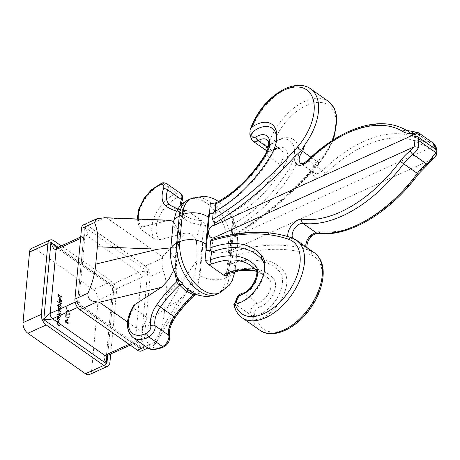 <?xml version="1.0" encoding="UTF-8"?>
<svg xmlns="http://www.w3.org/2000/svg" width="460" height="460" viewBox="0 0 460 460"><rect width="100%" height="100%" fill="white"/><g stroke="black" fill="none" stroke-linecap="round" stroke-linejoin="round"><path stroke-width="0.34" stroke-dasharray="2.3 1.72" d="M235.439 302.801L236.526 301.823A8.24 4.784 125.1 0 1 242.989 293.808A8.24 4.784 125.1 0 1 243.949 293.457A14.415 8.372 -54.9 0 0 255.38 282.877A14.415 8.372 -54.9 0 0 255.84 269.991L269.554 279.628A14.415 8.372 125.1 0 1 269.094 292.514A14.415 8.372 125.1 0 1 257.669 303.094A8.24 4.784 -54.9 0 0 256.709 303.45A8.24 4.784 -54.9 0 0 250.24 311.466C251.281 314.335 252.856 315.733 254.972 315.663A26.772 15.548 -54.9 0 0 277.794 296.982A26.772 15.548 -54.9 0 0 279.421 271.59A98.848 57.402 -54.9 0 0 229.552 264.598L229.747 262.643A4.117 2.352 -174.7 0 0 228.384 264.189L228.384 264.189A4.117 2.352 -174.7 0 0 229.431 265.96L227.821 273.654M254.972 315.663A5.146 2.99 125.1 0 1 254.84 311.431A5.146 2.99 125.1 0 1 258.531 307.418A5.146 2.99 125.1 0 1 259.13 307.199A17.503 10.166 -54.9 0 0 273.01 294.348A17.503 10.166 -54.9 0 0 273.562 278.702A89.579 52.02 -54.9 0 0 228.189 272.441L229.552 264.598L231.328 263.758L229.747 262.643L230.69 252.436L232.513 256.433L231.857 263.511L231.328 263.758M236.526 301.823L235.439 302.398M250.24 311.466L252.045 315.865A47.363 27.502 -54.9 0 0 259.848 330.234M234.174 303.249L252.045 315.865M241.862 301.823A26.772 15.548 -54.9 0 0 242.955 301.34A26.772 15.548 -54.9 0 0 264.534 270.635A26.772 15.548 -54.9 0 0 264.615 269.439M314.916 165.703C313.444 170.464 313.294 172.92 314.456 173.052L300.742 163.415A9.303 5.405 -54.9 0 0 305.382 163.403A9.303 5.405 -54.9 0 0 308.666 161.086A117.363 68.155 125.1 0 1 350.025 131.865A117.363 68.155 125.1 0 1 406.703 130.468L420.417 140.104A117.363 68.155 -54.9 0 0 363.739 141.502A117.363 68.155 -54.9 0 0 322.379 170.723A9.303 5.405 125.1 0 1 319.102 173.04A9.303 5.405 125.1 0 1 314.456 173.052A9.303 5.405 125.1 0 1 316.399 161.034L320.62 158.913L322.759 157.061L317.279 161.564L313.185 168.423A12.391 7.199 -54.9 0 0 320.925 177.014A12.391 7.199 -54.9 0 0 325.289 173.926A114.275 66.361 125.1 0 1 365.562 145.475A114.275 66.361 125.1 0 1 420.75 144.112A33.465 19.435 -54.9 0 0 429.841 145.803A9.269 5.382 125.1 0 1 432.871 146.671L433.688 145.958L435.982 151.599A11.454 6.641 -114.4 0 1 435.976 153.772A11.454 6.641 -114.4 0 1 435.603 155.681L432.469 159.114L431.687 159.459A9.269 5.382 125.1 0 1 428.22 163.283A33.465 19.435 -54.9 0 0 418.002 173.736A114.275 66.361 125.1 0 1 319.93 231.748A12.391 7.199 -54.9 0 0 315.773 232.53A12.391 7.199 -54.9 0 0 305.693 249.211L314.186 252.643L308.223 249.228L294.503 239.585L294.894 239.424L293.71 239.183A9.303 5.405 -54.9 0 0 294.503 239.585L296.355 240.114M296.108 239.947L293.273 239.223L287.862 236.676A252.241 146.481 -54.9 0 0 212.859 239.907L211.479 239.574M305.693 249.211A252.241 146.481 -54.9 0 0 230.69 252.436L230.862 250.602L229.62 250.89L230.552 246.997L230.569 240.62L232.047 237.814L233.162 225.768A4.117 2.352 -174.7 0 0 231.805 227.32L231.805 227.32A4.117 2.352 -174.7 0 0 232.852 229.086A18.532 10.741 -114.4 0 1 233.076 234.542L230.581 261.464A18.532 10.741 -114.4 0 1 229.431 265.96L232.852 229.086L232.386 219.058L231.926 218.23L233.369 216.591A89.579 52.02 -54.9 0 0 283.946 166.779A17.503 10.166 -54.9 0 0 286.77 151.064A17.503 10.166 -54.9 0 0 275.845 148.339A17.503 10.166 -54.9 0 0 273.763 149.454A5.146 2.99 125.1 0 1 270.026 149.155A5.146 2.99 125.1 0 1 270.877 144.181A26.772 15.548 125.1 0 1 276.236 140.909A26.772 15.548 125.1 0 1 276.546 140.766A26.772 15.548 125.1 0 1 293.256 144.934A26.772 15.548 125.1 0 1 288.938 168.969A98.848 57.402 125.1 0 1 233.329 223.824L233.369 216.591L231.391 212.692L229.35 214.573L214.216 203.935L217.672 203.055A86.491 50.226 -54.9 0 0 266.507 154.962A14.415 8.372 -54.9 0 0 267.03 139.76L280.749 149.396A14.415 8.372 125.1 0 1 280.226 164.599A86.491 50.226 125.1 0 1 231.391 212.692M431.687 159.459L230.862 250.602M432.871 146.671L232.047 237.814M313.185 168.423A252.241 146.481 125.1 0 1 232.219 235.974L233.824 236.21C264.402 217.908 293.008 193.522 319.66 163.053A3.088 0.443 41.1 0 0 319.384 162.466A249.153 144.687 125.1 0 1 234.514 234.876L235.169 227.798A101.936 59.196 -54.9 0 0 292.663 171.149A29.86 17.342 -54.9 0 0 297.476 144.342A29.86 17.342 -54.9 0 0 278.84 139.69A29.86 17.342 -54.9 0 0 278.49 139.851A29.86 17.342 -54.9 0 0 273.631 142.692A44.275 25.708 125.1 0 1 306.538 105.34A44.275 25.708 125.1 0 1 335.512 116.357A44.275 25.708 125.1 0 1 319.384 162.466M322.759 157.061L323.092 156.636L322.759 157.061M328.359 101.315A47.363 27.502 -54.9 0 0 304.716 101.367A47.363 27.502 -54.9 0 0 267.737 146.74L273.631 142.692M250.855 137.143L251.666 138.627L251.108 134.607M267.737 146.74L249.849 134.262M267.749 146.838L265.38 148.269A8.24 4.784 -54.9 0 0 266.748 150.868C269.244 152.133 271.44 152.053 273.338 150.633A3.088 1.489 58.2 0 0 273.763 149.454M215.51 211.134L215.332 213.239A4.117 2.352 -174.7 0 1 213.101 213.687M276.632 139.938A26.772 15.548 125.1 0 1 276.546 141.134A26.772 15.548 125.1 0 1 271.107 156.44A98.848 57.402 125.1 0 1 215.498 211.295L213.221 212.37M229.35 214.573L232.386 219.058M212.302 203.314L214.216 203.935M174.892 272.786L175.243 266.754A4.117 2.352 5.3 0 0 176.6 265.207L176.6 265.207A4.117 2.352 5.3 0 0 175.553 263.442A18.532 10.741 -114.4 0 1 175.329 257.979L177.824 231.064A18.532 10.741 -114.4 0 1 178.974 226.567A4.117 2.352 5.3 0 1 180.021 228.332A4.117 2.352 5.3 0 1 178.658 229.885C178.859 224.25 180.377 218.322 183.201 212.106A3.088 2.375 -85.8 0 1 185.483 210.473A3.088 2.375 -85.8 0 1 186.455 210.829L187.87 210.628L184.144 210.439C181.171 216.131 179.446 221.507 178.974 226.567L175.553 263.442C175.013 269.33 175.777 274.275 177.847 278.271M194.413 293.658A3.088 1.558 111.3 0 1 195.293 293.555C189.825 291.03 186.3 288.799 184.719 286.862L195.563 293.727C197.915 294.584 199.18 294.469 199.364 293.388C197.806 289.754 197.639 285.234 198.869 279.829L202.291 242.955C202.078 237.406 203.199 231.61 205.654 225.555L202.411 220.846L200.169 220.466A3.088 2.375 -85.8 0 1 201.031 224.635C198.208 230.857 196.696 236.779 196.495 242.414A4.117 2.352 5.3 0 1 202.291 242.955A18.532 10.741 -114.4 0 1 202.515 248.411A18.532 10.597 -174.7 0 0 228.614 250.849L226.119 277.765A37.064 21.488 -114.4 0 1 216.746 294.17M187.87 210.628C191.67 213.992 196.518 217.396 202.411 220.846M196.495 242.414L196.437 243.041C195.161 236.187 191.527 232.852 185.53 233.047L162.317 256.852L107.203 218.12L167.699 220.518L142.249 227.027C140.375 227.412 139.909 228.189 140.863 229.35L154.583 238.993L160.08 239.556A25.743 14.95 125.1 0 1 158.481 218.46A25.743 14.95 125.1 0 1 177.215 197.754A25.743 14.95 125.1 0 1 178.44 197.236A5.146 2.99 125.1 0 1 181.332 201.152A23.684 13.754 -54.9 0 0 183.862 218.649A89.579 52.02 -54.9 0 0 201.031 224.635L205.654 225.555M140.49 229.005L140.863 229.35A28.83 16.744 125.1 0 1 141.444 205.614A28.83 16.744 125.1 0 1 161.678 184.144A28.83 16.744 125.1 0 1 163.047 183.569L176.761 193.206A28.83 16.744 -54.9 0 0 175.392 193.781A28.83 16.744 -54.9 0 0 155.158 215.251A28.83 16.744 -54.9 0 0 154.583 238.993M167.699 220.518L169.665 220.277M173.311 221.484L178.601 230.506L178.658 229.885M185.53 233.047L160.08 239.556M196.437 243.041L197.087 247.06L197.11 260.4L194.591 273.982L193.073 279.283C192.199 285.223 192.7 290.237 194.568 294.32A89.579 52.02 -54.9 0 0 174.725 317.112A23.684 13.754 -54.9 0 0 168.584 338.543A5.146 2.99 125.1 0 1 164.68 345.541A25.743 14.95 125.1 0 1 147.275 341.866A25.743 14.95 125.1 0 1 152.91 316.894L179.331 299.862L187.605 290.484L193.131 278.662M189.186 271.158L164.346 312.305C163.616 321.62 161.011 331.321 156.521 341.406L143.537 347.3L150.092 276.638L163.076 270.744C165.997 277.42 166.957 285.499 165.951 294.986L189.186 271.158L197.11 260.4M163.076 270.744C161.92 265.949 161.736 261.769 162.512 258.204L145.228 266.052L87.618 225.567L104.903 217.724L107.203 218.12M162.317 256.852L162.512 258.204M164.346 312.305L165.951 294.986M143.537 347.3A8.24 4.772 -114.4 0 1 141.456 350.945M83.588 224.796A8.24 4.772 -114.4 0 1 87.618 225.567M145.228 266.052A8.24 4.772 -114.4 0 1 150.092 276.638M145.63 346.449L154.709 342.326L154.514 340.975L179.331 299.862M127.495 321.988L154.514 340.975M152.91 316.894C151.162 318.153 149.281 318.441 147.275 317.751L133.561 308.114L133.308 306.021M175.243 266.754L173.742 270.095M175.3 266.127L176.502 261.268L178.221 247.135L170.827 247.871M154.709 342.326L154.64 344.96L156.521 341.406M178.221 247.135L178.998 234.347L178.601 230.506M177.669 277.984C176.295 275.758 175.939 271.503 176.6 265.207L180.021 228.332C180.067 225.889 181.401 218.81 181.568 218.787L184.362 211.594L183.201 212.106A89.579 52.02 125.1 0 1 176.651 211.054M184.144 210.439L184.362 211.594L185.708 210.473L177.853 209.035M193.073 279.283A4.117 2.352 5.3 0 1 198.869 279.829A18.532 10.741 -114.4 0 0 200.019 275.333A18.532 10.597 -174.7 0 0 226.119 277.765L229.172 276.38A37.064 21.488 -114.4 0 1 219.799 292.784M195.563 293.727A3.088 1.558 111.3 0 0 195.293 293.555L196.765 293.963L196.299 294.078L199.364 293.388L194.568 294.32A3.088 0.857 47 0 1 194.614 295.136M227.234 273.878A3.088 1.903 -110.9 0 0 228.189 272.441L226.757 274.033L228.384 264.189L229.62 250.89M234.749 226.883L233.162 225.768L233.329 223.824L235.169 227.798M210.973 250.418A4.117 2.352 -174.7 0 0 211.91 250.113L211.721 252.068M210.323 248.998L211.91 250.113L212.934 239.131M214.389 223.445L215.332 213.239L213.745 212.123M129.11 344.327L132.25 342.901L135.884 344.011L140.478 348.737C139.006 343.603 137.281 341.182 135.303 341.464L107.801 353.947L106.26 357.472L112.556 289.587L113.729 290.013L141.237 277.535C143.296 276.391 145.435 274.327 147.66 271.342C143.968 271.135 141.019 271.434 138.805 272.239L111.303 284.723L110.825 285.838L114.045 286.603L112.556 289.587C112.936 288.966 112.355 287.718 110.825 285.838L55.539 246.986L59.179 248.095L86.681 235.612C88.193 234.318 87.492 231.449 84.565 227.004L85.169 233.525L83.628 237.049L80.58 238.429M75.164 302.128L77.694 300.978L78.867 301.409L77.383 304.393L80.603 305.158L80.126 306.274L77.562 307.435M110.716 353.976L116.472 291.893A8.24 4.772 65.6 0 0 111.613 281.307L61.197 245.876M67.867 319.309L67.493 319.05L67.338 320.764L67.706 321.022L68.172 319.171L67.493 319.05M66.211 312.564L67.183 311.719L66.275 311.541L65.837 312.323L66.792 314.421L69.253 314.007L69.057 316.077L69.431 316.336L69.713 313.312L66.861 314.042L66.211 312.564L66.821 311.863L67.453 311.978L67.148 312.116M59.484 323.121L56.833 321.252L57.097 322.046L57.58 321.85L56.637 322.857L57.868 325.019L59.219 325.973L59.259 325.571L57.414 324.225L56.971 323.018L57.77 322.408L59.449 323.518L59.794 322.978L56.833 321.252M57.138 321.115L57.58 321.85L56.942 322.719L58.173 324.881L59.53 325.835L59.564 325.433L57.718 324.087L57.276 322.88L58.081 322.264L57.339 322.402L58.081 322.264L59.754 323.38L59.449 323.518M57.304 316.175L57.27 316.578L59.921 318.441L59.501 317.716L60.128 316.744L58.903 314.077L57.92 313.887L57.379 314.824L57.799 316.52L57.304 316.175L57.609 316.037L57.27 316.578M57.161 305.434L57.126 305.837L60.846 308.453L60.427 307.728L61.053 306.757L59.829 304.089L58.845 303.905L58.305 304.842L58.748 306.55L57.161 305.434L57.465 305.296L57.126 305.837M61.226 301.168L60.553 301.973L60.674 302.433L61.364 302.231L60.674 302.433L61.548 301.444L60.335 298.85L59.277 298.649L59.719 298.465L58.8 299.529L59.202 301.202L60.087 302.203L60.358 299.293L61.226 301.168L61.531 301.03L60.553 301.973L61.151 301.766L60.979 302.295L61.548 301.444M31.636 248.371A8.24 4.772 -114.4 0 1 35.667 249.142L54.004 240.821M111.613 281.307L93.276 289.627L35.667 249.142M93.276 289.627A8.24 4.772 -114.4 0 1 98.141 300.213L116.472 291.893M109.917 362.555L91.586 370.875L98.141 300.213M91.586 370.875A8.24 4.772 -114.4 0 1 89.499 374.52M61.904 297.039L58.276 294.486L58.075 296.654L58.449 296.918L58.61 295.147L59.731 295.935L59.564 297.7L59.938 297.965L60.099 296.194L61.87 297.436L62.209 296.901L58.276 294.486M61.278 303.83L57.552 301.214L57.517 301.61L61.237 304.227L61.582 303.692L57.552 301.214M60.76 309.367L58.109 307.498L58.535 308.223L57.925 308.988L58.466 310.477L58.115 310.534L58.771 310.333L57.718 311.219L58.874 313.208L60.312 314.214L60.352 313.818L58.909 312.806L58.046 311.38L58.357 310.839L60.519 311.989L60.553 311.592L59.208 310.644L58.253 309.149L58.569 308.614L60.726 309.764L61.071 309.223L58.109 307.498M58.414 307.36L58.84 308.085L57.925 308.988M59.834 319.349L57.184 317.486L57.442 318.28L57.931 318.084L56.988 319.091L58.219 321.252L59.57 322.207L59.61 321.804L57.764 320.459L57.316 319.251L58.121 318.636L59.8 319.752L60.139 319.211L57.184 317.486M57.488 317.348L57.931 318.084L57.293 318.952L58.523 321.115L59.875 322.069L59.915 321.666L58.069 320.321L57.621 319.113L58.426 318.498L57.684 318.636L58.426 318.498L60.105 319.614L59.8 319.752M66.746 307.884L66.372 307.625L66.119 310.362L70.058 310.638L69.937 310.184L66.556 309.948L67.051 307.746L66.372 307.625M66.108 314.732L65.74 314.473L65.487 317.21L69.425 317.486L69.299 317.032L65.918 316.796L66.418 314.594L65.74 314.473M67.125 323.472L68.891 323.253L68.736 322.805L67.148 323.006L66.269 320.436L65.475 320.275L65.027 321.074L66.016 323.236L68.891 323.253M234.514 234.876L233.824 236.21M270.877 144.181L265.38 148.269M232.513 256.433A249.153 144.687 125.1 0 1 310.822 254.782A44.275 25.708 125.1 0 1 306.59 312.415A44.275 25.708 125.1 0 1 257.215 319.648A29.86 17.342 -54.9 0 0 281.974 298.327A29.86 17.342 -54.9 0 0 283.429 270.664A101.936 59.196 -54.9 0 0 231.857 263.511M257.215 319.648C255.168 319.527 253.454 318.251 252.068 315.824M433.688 145.958L433.515 143.83M435.982 151.599A3.088 1.334 175.5 0 0 437 150.495M435.603 155.681A3.088 2.116 -162.5 0 0 436.592 154.652M216.16 202.768A3.088 1.667 -117.7 0 1 217.672 203.055M58.581 294.348L58.075 296.654M58.38 296.516L58.754 296.78L58.449 296.918M58.754 296.78L58.92 295.009L58.61 295.147M58.92 295.009L60.036 295.791L59.731 295.935M60.036 295.791L59.564 297.7M59.869 297.562L60.243 297.827L59.938 297.965M60.243 297.827L60.404 296.056L60.099 296.194M60.404 296.056L62.175 297.298L61.87 297.436M62.175 297.298L62.209 296.901M61.853 301.306L60.639 298.712L60.335 298.85M60.639 298.712L59.719 298.465L58.8 299.529M59.104 299.385L59.507 301.064L59.202 301.202M59.507 301.064L60.392 302.065L60.087 302.203M60.392 302.065L60.662 299.155L60.358 299.293M60.662 299.155L61.531 301.03M60.335 298.966L60.105 301.438L59.432 299.638L59.754 298.971L60.335 298.966L59.8 301.576L59.121 299.776L59.449 299.115L60.335 298.966M60.105 301.438L59.8 301.576M59.432 299.638L59.121 299.776M57.856 301.076L57.517 301.61M57.822 301.472L61.542 304.089L61.237 304.227M61.542 304.089L61.582 303.692M57.431 305.699L61.151 308.315L60.846 308.453M61.151 308.315L61.191 307.912L60.887 308.05M61.191 307.912L60.731 307.591L61.053 306.757M61.358 306.619L60.139 303.951L59.829 304.089M60.139 303.951L59.15 303.761L58.305 304.842M58.615 304.698L59.052 306.412L58.748 306.55M59.052 306.412L57.465 305.296M61.03 306.4L60.616 307.148L59.869 306.987L58.937 304.934L59.34 304.209L60.105 304.353L61.03 306.4L60.312 307.286L59.564 307.125L58.633 305.072L59.035 304.353L59.8 304.491L60.726 306.544M59.869 306.987L59.564 307.125M58.937 304.934L58.633 305.072M60.105 304.353L59.8 304.491M58.38 307.763L58.075 307.901M58.84 308.085L58.426 308.275L58.84 308.085M58.23 308.85L58.771 310.333L57.718 311.219M58.023 311.081L59.179 313.065L60.616 314.077L60.312 314.214M60.616 314.077L60.657 313.68L60.352 313.818M60.657 313.68L59.219 312.668L58.351 311.236L58.046 311.38M58.351 311.236L58.667 310.701L59.794 311.127L60.823 311.851L60.519 311.989M60.823 311.851L60.864 311.449L60.553 311.592M60.864 311.449L59.512 310.506L58.558 309.011L58.253 309.149M58.558 309.011L58.874 308.476L59.915 308.844L61.03 309.626L60.726 309.764M61.03 309.626L61.071 309.223M57.575 316.434L60.225 318.303L59.921 318.441M60.225 318.303L60.266 317.9L59.955 318.038M60.266 317.9L59.806 317.578L60.128 316.744M60.432 316.606L59.208 313.938L58.903 314.077M59.208 313.938L58.224 313.749L57.379 314.824M57.684 314.686L58.104 316.382L57.799 316.52M58.104 316.382L57.609 316.037M60.105 316.388L59.691 317.135L58.943 316.974L58.012 314.922L58.414 314.197L59.179 314.341L60.105 316.388L59.386 317.273L58.639 317.112L57.707 315.06L58.109 314.341L58.874 314.479L59.8 316.526M58.943 316.974L58.639 317.112M58.012 314.922L57.707 315.06M59.179 314.341L58.874 314.479M57.454 317.751L57.149 317.889M57.293 318.952L56.988 319.091M59.875 322.069L59.57 322.207M59.915 321.666L59.61 321.804M58.069 320.321L57.764 320.459M57.621 319.113L57.316 319.251M60.105 319.614L60.139 319.211M57.103 321.517L56.798 321.655M56.942 322.719L56.637 322.857M59.53 325.835L59.219 325.973M59.564 325.433L59.259 325.571M57.718 324.087L57.414 324.225M57.276 322.88L56.971 323.018M59.754 323.38L59.794 322.978M66.677 307.487L66.119 310.362M66.424 310.224L70.058 310.638M70.363 310.5L70.242 310.046L69.937 310.184M70.242 310.046L66.556 309.948M66.861 309.81L67.051 307.746M67.453 311.978L67.488 311.581L67.183 311.719M67.488 311.581L66.579 311.403L65.837 312.323M66.142 312.179L67.097 314.284L66.792 314.421M67.097 314.284L69.253 314.007M69.558 313.864L69.057 316.077M69.362 315.94L69.736 316.198L69.431 316.336M69.736 316.198L70.018 313.174L69.713 313.312M70.018 313.174L68.051 313.984M68.356 313.846L66.861 314.042M67.166 313.904L66.516 312.421M66.044 314.335L65.487 317.21M65.791 317.072L69.425 317.486M69.73 317.348L69.604 316.894L69.299 317.032M69.604 316.894L65.918 316.796M66.223 316.658L66.418 314.594M67.798 318.912L67.338 320.764M67.643 320.626L68.011 320.884L67.706 321.022M68.011 320.884L68.172 319.171M69.195 323.115L68.736 322.805M69.04 322.667L67.148 323.006M67.453 322.868L67.522 322.42L67.218 322.558M67.522 322.42L66.573 320.298L66.269 320.436M66.573 320.298L65.78 320.137L65.027 321.074M65.331 320.936L66.32 323.098L66.016 323.236M66.32 323.098L67.43 323.334M65.705 321.178L66.522 320.689L67.143 322.23L66.338 322.684L65.705 321.178L65.4 321.316L66.217 320.827L66.838 322.368L66.027 322.822L65.4 321.316M66.027 320.597L66.522 320.689L66.027 320.597M66.855 322.788L66.027 322.822L66.855 322.788M67.143 322.23L66.838 322.368M259.13 307.199A3.088 2.047 74.3 0 0 257.669 303.094L243.949 293.457A3.088 2.047 74.3 0 0 242.518 293.141M234.215 303.335A47.363 27.502 -54.9 0 0 242.017 317.705M308.223 249.228A9.303 5.405 125.1 0 1 307.429 248.82A9.303 5.405 125.1 0 1 306.118 246.974M292.801 238.205A9.303 5.405 -54.9 0 0 293.71 239.183L307.429 248.82L306.705 247.388M325.289 173.926A3.088 0.77 45.7 0 0 322.379 170.723L308.666 161.086A3.088 0.77 45.7 0 0 307.36 160.632M310.954 157.211L316.399 161.034M310.529 88.78A47.363 27.502 -54.9 0 0 286.885 88.837A47.363 27.502 -54.9 0 0 249.906 134.205M406.703 130.468A30.377 17.641 -54.9 0 0 414.954 132.003L428.668 141.64A30.377 17.641 125.1 0 1 420.417 140.104A3.088 2.513 121.8 0 1 420.75 144.112M323.092 156.636A47.363 27.502 -54.9 0 0 331.993 140.708M267.099 151.081A8.24 4.784 -54.9 0 0 270.859 150.863A8.24 4.784 -54.9 0 0 271.843 150.334A14.415 8.372 125.1 0 1 273.55 149.414A14.415 8.372 125.1 0 1 280.749 149.396C280.933 148.58 279.036 148.678 275.063 149.701L273.338 150.633A3.088 1.489 58.2 0 1 271.843 150.334L268.232 147.798M253.034 141.231A8.24 4.784 125.1 0 1 251.666 138.627M265.529 154.094A3.088 0.293 -148.8 0 0 266.507 154.962L280.226 164.599A3.088 0.293 -148.8 0 0 283.946 166.779M191.659 198.358A37.064 21.488 -114.4 0 1 219.109 210.881A37.064 21.488 -114.4 0 1 231.667 249.458A18.532 10.597 -174.7 0 0 237.78 242.495A18.532 10.597 -174.7 0 0 233.076 234.542M188.606 199.743A37.064 21.488 -114.4 0 1 216.05 212.267A37.064 21.488 -114.4 0 1 228.614 250.849L231.667 249.458L229.172 276.38A18.532 10.597 -174.7 0 0 235.278 269.416A18.532 10.597 -174.7 0 0 230.581 261.464M175.329 257.979A18.532 10.597 5.3 0 1 170.625 250.027M177.824 231.064A18.532 10.597 5.3 0 1 173.127 223.111M170.493 205.476L183.592 214.682A20.591 11.96 125.1 0 1 180.153 206.017M200.169 220.466A86.491 50.226 125.1 0 1 183.902 214.906A86.491 50.226 125.1 0 1 183.592 214.682A3.088 2.513 -54.1 0 1 183.609 214.699A3.088 2.513 -54.1 0 1 183.862 218.649M181.154 204.941L183.902 214.906L170.189 205.269A86.491 50.226 -54.9 0 0 186.455 210.829M202.515 248.411L200.019 275.333M288.938 168.969L292.663 171.149M256.335 271.199A86.491 50.226 125.1 0 1 264.632 275.27A86.491 50.226 125.1 0 1 269.554 279.628A3.088 2.495 -42.2 0 0 273.562 278.702M255.501 269.692A3.088 2.495 -42.2 0 0 255.84 269.991A86.491 50.226 -54.9 0 0 250.918 265.633L264.632 275.27L256.375 271.32M161.552 183.27A3.088 1.897 -111.1 0 1 163.047 183.569A8.24 4.784 125.1 0 1 166.767 183.724M180.481 193.361A8.24 4.784 -54.9 0 0 176.761 193.206A3.088 1.897 -111.1 0 1 178.44 197.236M138.339 219.035A25.743 14.95 -54.9 0 0 142.249 227.027M140.478 348.737L147.66 271.342L84.565 227.004L77.383 304.393L140.478 348.737M133.049 337.611A28.83 16.744 125.1 0 1 133.561 308.114M147.275 317.751A28.83 16.744 -54.9 0 0 146.769 347.248M432.228 142.399A12.357 7.176 -54.9 0 0 428.668 141.64A3.088 2.225 82.9 0 1 429.841 145.803M413.684 131.652A3.088 2.225 82.9 0 1 414.954 132.003A12.357 7.176 125.1 0 1 418.508 132.762M130.232 345.121L134.262 343.286A4.117 2.386 65.6 0 0 135.303 341.464L141.237 277.535A4.117 2.386 65.6 0 0 138.805 272.239L86.681 235.612A4.117 2.386 65.6 0 0 84.669 235.227L85.169 233.525L78.867 301.409L80.603 305.158L135.884 344.011L134.262 343.286A4.117 2.386 65.6 0 1 132.25 342.901L80.126 306.274A4.117 2.386 65.6 0 1 77.694 300.978L83.628 237.049A4.117 2.386 65.6 0 1 84.669 235.227L80.713 237.021M106.789 355.758L106.76 355.77A4.117 2.386 65.6 0 0 107.801 353.947L113.729 290.013A4.117 2.386 65.6 0 0 111.303 284.723L59.179 248.095A4.117 2.386 65.6 0 0 57.161 247.71L57.189 247.698M58.098 247.284L114.045 286.603L107.663 355.361M317.279 161.564A3.088 0.443 41.1 0 0 319.66 163.053L333.707 139.61M283.429 270.664L279.421 271.59M310.822 254.782A3.088 2.478 109.2 0 0 309.781 250.418A3.088 2.478 109.2 0 0 309.045 250.309M271.107 156.44L270.716 155.721M291.95 237.889A3.088 2.478 -70.8 0 1 293.273 239.223M164.053 346.834A3.088 1.673 62.5 0 0 164.68 345.541M169.544 336.427A3.088 2.219 -12.4 0 1 168.584 338.543M175.191 317.452L174.725 317.112M182.206 200.686A3.088 1.15 18.5 0 1 181.332 201.152M428.22 163.283A3.088 1.202 -127.3 0 1 428.036 164.289M418.002 173.736L418.422 174.133M319.93 231.748A3.088 2.403 -82.7 0 1 317.475 233.369M59.179 313.065L58.874 313.208M59.219 312.668L58.909 312.806M59.794 311.127L59.489 311.265M59.512 310.506L59.208 310.644M59.915 308.844L59.61 308.982M58.523 321.115L58.219 321.252M58.667 320.792L58.362 320.93M59.144 318.941L58.84 319.079M58.173 324.881L57.868 325.019M58.316 324.559L58.012 324.697M58.794 322.707L58.489 322.845M68.482 314.301L68.178 314.439M235.037 271.423L237.78 242.495L237.136 230.891L233.398 219.489L227.05 209.334L218.552 201.468M137.207 218.994L140.49 229.011M187.605 290.484L154.945 344.58M154.64 344.96L147.965 347.99M230.575 240.62L231.805 227.32L231.903 218.138M276.236 140.909L278.49 139.851M307.291 249.59L313.386 252.126M276.546 141.134L276.782 138.65M264.534 270.635L264.764 268.151M242.955 301.34L240.701 302.398M195.845 294.285L196.299 294.078M59.501 299.086L59.806 298.948M58.845 303.905L59.15 303.761M60.312 307.286L60.616 307.148M59.035 304.353L59.34 304.209M58.293 308.292L58.598 308.154M58.357 310.839L58.667 310.701M58.569 308.614L58.874 308.476M57.92 313.887L58.224 313.749M59.386 317.273L59.691 317.135M58.109 314.341L58.414 314.197M66.516 312.001L66.821 311.863M66.275 311.541L66.579 311.403M65.475 320.275L65.78 320.137"/><path stroke-width="0.69" d="M235.439 302.398L233.737 303.991C234.916 309.983 237.67 314.554 242.017 317.705A47.363 27.502 -54.9 0 0 291.749 294.768A47.363 27.502 -54.9 0 0 296.481 240.2A47.363 27.502 -54.9 0 0 296.355 240.114L296.108 239.947M237.141 303.134L235.439 302.801C236.032 298.149 238.044 295.061 241.477 293.52L242.518 293.141A3.088 2.047 74.3 0 0 241.299 294.664A5.146 2.99 -54.9 0 0 240.695 294.889A5.146 2.99 -54.9 0 0 237.003 298.897A5.146 2.99 -54.9 0 0 237.141 303.134A26.772 15.548 -54.9 0 0 241.862 301.823M264.615 269.439A26.772 15.548 -54.9 0 0 261.59 259.055A98.848 57.402 -54.9 0 0 211.721 252.068L210.358 259.906A89.579 52.02 125.1 0 1 255.731 266.173A17.503 10.166 125.1 0 1 255.173 281.819A17.503 10.166 125.1 0 1 241.299 294.664M302.686 151.398A9.303 5.405 -54.9 0 0 300.742 163.415C300.472 163.835 301.518 163.731 303.876 163.116L307.36 160.632A3.088 0.77 45.7 0 0 307.458 161.397A12.391 7.199 125.1 0 1 303.094 164.479A12.391 7.199 125.1 0 1 295.354 155.888L301.507 150.477L304.957 144.555L302.686 151.398L310.954 157.211M304.957 144.555L305.262 144.106L304.957 144.555M287.845 236.561A12.391 7.199 125.1 0 1 297.942 220.001A12.391 7.199 125.1 0 1 302.093 219.219A114.275 66.361 -54.9 0 0 400.171 161.207A33.465 19.435 125.1 0 1 410.389 150.748A9.269 5.382 -54.9 0 0 413.856 146.93L213.032 238.067L212.934 239.131M295.354 155.888A252.241 146.481 125.1 0 1 214.389 223.445L214.216 225.285C207.362 226.418 206.35 237.377 213.032 238.067M432.228 142.399L433.809 144.032C435.442 145.487 436.505 147.637 437 150.495L437 150.495A3.088 1.334 175.5 0 0 436.212 149.695L433.515 143.83A12.357 7.176 -54.9 0 0 432.228 142.399L418.508 132.762A12.357 7.176 125.1 0 1 419.796 134.188L418.652 137.356A3.088 2.116 -162.5 0 0 414.402 136.436L416.145 133.63L214.216 225.285M305.262 144.106A47.363 27.502 -54.9 0 0 310.529 88.78C306.366 85.514 297.804 83.168 285.373 88.55C269.111 96.847 257.364 110.538 250.136 129.616L249.849 134.262L250.855 137.143M253.046 131.652A5.146 2.99 -54.9 0 0 252.195 136.626A5.146 2.99 -54.9 0 0 255.933 136.925A17.503 10.166 125.1 0 1 258.014 135.803A17.503 10.166 125.1 0 1 268.939 138.535A17.503 10.166 125.1 0 1 266.116 154.249A3.088 0.293 -148.8 0 0 265.529 154.094C269.209 146.648 269.709 141.87 267.03 139.76A14.415 8.372 -54.9 0 0 259.837 139.777A14.415 8.372 -54.9 0 0 258.123 140.697A8.24 4.784 125.1 0 1 257.146 141.22A8.24 4.784 125.1 0 1 253.034 141.231C250.999 139.443 250.355 137.235 251.108 134.607L253.046 131.652A26.772 15.548 125.1 0 1 258.715 128.237A26.772 15.548 125.1 0 1 276.632 139.938M250.136 129.616L251.683 127.265A44.275 25.708 125.1 0 1 284.59 89.918A44.275 25.708 125.1 0 1 313.565 100.935A44.275 25.708 125.1 0 1 297.442 147.045A249.153 144.687 125.1 0 1 212.566 219.454L213.221 212.37A101.936 59.196 -54.9 0 0 270.716 155.721A29.86 17.342 -54.9 0 0 276.782 138.65A29.86 17.342 -54.9 0 0 256.893 124.263A29.86 17.342 -54.9 0 0 251.683 127.265M266.116 154.249A89.579 52.02 125.1 0 1 215.539 204.056L215.498 211.295M235.037 271.423L232.191 280.617L229.367 285.16L219.799 292.784A37.064 21.488 -114.4 0 1 192.355 280.261A37.064 21.488 -114.4 0 1 179.791 241.678L182.286 214.757A18.532 10.597 5.3 0 1 208.386 217.195A18.532 10.741 -114.4 0 1 209.536 212.698L210.289 203.533L216.16 202.768A3.088 1.667 -117.7 0 0 215.539 204.056L210.289 203.533M227.821 273.654L227.119 275.833L223.727 275.183L225.745 273.579A86.491 50.226 125.1 0 1 256.335 271.199M242.518 293.141C252.333 291.743 260.188 270.767 255.501 269.692L250.918 265.633A86.491 50.226 -54.9 0 0 212.025 263.942L208.593 264.546L223.727 275.183M208.593 264.546L205.022 260.302L206.114 249.573A4.117 2.352 -174.7 0 0 210.973 250.418M177.652 277.961L185.023 287.149M169.665 220.277L173.311 221.484M147.965 347.99L141.456 350.945A8.24 4.772 -114.4 0 1 137.425 350.175L145.63 346.449M97.1 301.846L79.816 309.689L137.425 350.175M79.816 309.689A8.24 4.772 -114.4 0 1 74.951 299.103L87.94 293.21C92.408 283.176 95.019 273.476 95.76 264.109L157.924 249.188L97.37 246.79C98.382 237.348 97.422 229.27 94.495 222.548L81.506 228.442L74.951 299.103M81.506 228.442A8.24 4.772 -114.4 0 1 83.588 224.796L96.778 218.81L94.495 222.548M133.049 337.611L146.769 347.248A28.83 16.744 -54.9 0 0 162.535 346.547L148.821 336.904A28.83 16.744 125.1 0 1 133.049 337.611C125.396 330.251 125.482 319.717 133.308 306.021L135.073 304.365L161.5 287.333L99.4 302.243L127.495 321.988M99.4 302.243L97.106 301.846C90.568 301.599 87.509 298.718 87.94 293.21M173.742 270.095L168.757 279.559L161.5 287.333M179.567 285.068A86.491 50.226 -54.9 0 0 160.408 307.073A20.591 11.96 -54.9 0 0 155.072 325.709L168.785 335.346A20.591 11.96 125.1 0 1 174.121 316.716A86.491 50.226 125.1 0 1 193.286 294.71L193.407 294.596C187.743 292.393 183.172 289.179 179.688 284.958L179.567 285.068A3.088 0.857 -133 0 1 176.738 281.79L174.892 272.786M97.37 246.79L95.76 264.109M170.827 247.871L157.924 249.188M104.909 217.724L96.778 218.81M432.469 159.114L432.291 156.981L435.936 152.68A8.366 4.853 65.6 0 0 436.212 149.695L418.652 137.356A8.366 4.853 65.6 0 0 418.376 140.34L418.577 147.338L414.926 146.786L414.023 140.518A11.454 6.641 -114.4 0 1 414.402 136.436M413.856 146.93L414.926 146.786M135.073 304.365A25.743 14.95 -54.9 0 0 129.444 329.337A25.743 14.95 -54.9 0 0 146.849 333.005A5.146 2.99 -54.9 0 0 150.754 326.008A23.684 13.754 125.1 0 1 156.894 304.583A89.579 52.02 125.1 0 1 176.738 281.79L177.847 278.271L179.688 284.958A3.088 1.938 140.5 0 1 182.712 284.7M226.728 274.148L227.119 275.833M205.022 260.302L210.358 259.906A3.088 1.903 -110.9 0 0 212.025 263.942M177.669 277.984L177.669 277.984C172.299 269.117 169.953 259.796 170.625 250.027A18.532 10.597 5.3 0 1 176.738 243.064L179.791 241.678A18.532 10.597 5.3 0 1 205.89 244.111A18.532 10.741 -114.4 0 0 206.114 249.573L209.536 212.698A4.117 2.352 -174.7 0 0 213.101 213.687M106.8 355.747L106.26 357.472L106.864 363.992C103.937 359.547 103.23 356.678 104.748 355.384L129.11 344.327M77.562 307.435L52.624 318.757C50.41 319.562 47.461 319.861 43.769 319.654C45.994 316.67 48.133 314.605 50.192 313.461L75.164 302.128M61.197 245.876L54.004 240.821A8.24 4.772 65.6 0 0 49.973 240.051A8.24 4.772 65.6 0 0 47.892 243.696L41.337 314.358A8.24 4.772 65.6 0 0 46.201 324.944L103.81 365.43A8.24 4.772 65.6 0 0 107.835 366.2A8.24 4.772 65.6 0 0 109.917 362.555L110.716 353.976M46.201 324.944L27.864 333.264L85.474 373.75L103.81 365.43M47.892 243.696L29.555 252.017L23 322.678L41.337 314.358M29.555 252.017A8.24 4.772 -114.4 0 1 31.636 248.371L49.973 240.051M107.835 366.2L89.499 374.52A8.24 4.772 -114.4 0 1 85.474 373.75M27.864 333.264A8.24 4.772 -114.4 0 1 23 322.678M80.58 238.429L56.12 249.533C54.142 249.814 52.417 247.394 50.945 242.259L55.539 246.986L57.201 247.693M212.566 219.454L214.389 223.445M210.565 241.005A249.153 144.687 125.1 0 1 288.874 239.355A3.088 2.478 -70.8 0 1 291.95 237.889C268.266 229.827 241.442 230.391 211.479 239.574L210.565 241.005L209.909 248.089L211.721 252.068M288.874 239.355A44.275 25.708 125.1 0 1 284.642 296.993A44.275 25.708 125.1 0 1 235.267 304.227A29.86 17.342 -54.9 0 0 240.701 302.398A29.86 17.342 -54.9 0 0 264.764 268.151A29.86 17.342 -54.9 0 0 261.481 255.237A101.936 59.196 -54.9 0 0 209.909 248.089M235.267 304.227L233.737 303.991M193.286 294.71A3.088 0.857 47 0 0 194.614 295.136L196.299 294.078M194.413 293.658A3.088 1.558 111.3 0 0 193.407 294.596L195.034 294.526M419.796 134.188L416.145 133.63M437 150.495L436.592 154.652A3.088 2.116 -162.5 0 0 435.936 152.68L418.376 140.34A3.088 1.334 175.5 0 0 414.023 140.518M433.809 144.032L433.515 143.83M256.375 271.32L253.115 270.543L240.919 270.33L227.234 273.878A3.088 1.903 -110.9 0 1 225.745 273.579M242.017 317.705L259.848 330.234A47.363 27.502 -54.9 0 0 309.586 307.297A47.363 27.502 -54.9 0 0 314.312 252.736A47.363 27.502 -54.9 0 0 314.186 252.643M306.118 246.974A9.303 5.405 125.1 0 1 313.484 233.611A9.303 5.405 125.1 0 1 316.601 233.024A117.363 68.155 -54.9 0 0 417.323 173.437A30.377 17.641 125.1 0 1 426.598 163.95L412.884 154.313A30.377 17.641 -54.9 0 0 403.61 163.8L418.422 174.133C390.022 212.796 348.157 237.826 317.475 233.369A3.088 2.403 -82.7 0 1 316.601 233.024L302.881 223.382A9.303 5.405 -54.9 0 0 299.765 223.968A9.303 5.405 -54.9 0 0 293.388 230.586A9.303 5.405 -54.9 0 0 292.801 238.205M415.041 134.142A9.269 5.382 -54.9 0 0 412.01 133.273A33.465 19.435 125.1 0 1 402.92 131.583A114.275 66.361 -54.9 0 0 347.731 132.94A114.275 66.361 -54.9 0 0 307.458 161.397M301.507 150.477A3.088 0.443 -138.9 0 1 297.442 147.045M400.171 161.207L403.61 163.8A117.363 68.155 125.1 0 1 302.881 223.382A3.088 2.403 -82.7 0 1 302.093 219.219M331.993 140.708A47.363 27.502 -54.9 0 0 328.359 101.315L334.138 107.899L336.956 117.024L333.707 139.61M266.748 150.868A8.24 4.784 -54.9 0 0 267.099 151.081L253.034 141.231M255.933 136.925A3.088 1.489 58.2 0 0 258.123 140.697L268.232 147.798M182.286 214.757A37.064 21.488 -114.4 0 1 191.659 198.358L188.606 199.743A37.064 21.488 -114.4 0 0 179.233 216.148L182.286 214.757M205.89 244.111L208.386 217.195M184.69 286.833C188.813 290.898 193.556 293.739 198.933 295.354L204.286 296.32C208.61 296.66 212.761 295.941 216.746 294.17A37.064 21.488 -114.4 0 1 189.296 281.646A37.064 21.488 -114.4 0 1 176.738 243.064L179.233 216.148A18.532 10.597 5.3 0 0 173.127 223.111L176.214 211.905L179.055 207.345C181.608 204.033 184.793 201.503 188.606 199.743M180.153 206.017A20.591 11.96 125.1 0 1 181.389 199.467L167.676 189.83A20.591 11.96 -54.9 0 0 169.872 205.045L170.493 205.476M176.651 211.054A89.579 52.02 125.1 0 1 166.025 206.114A3.088 2.513 -54.1 0 1 169.872 205.045A86.491 50.226 -54.9 0 0 170.189 205.269L177.853 209.035M181.154 204.941L182.206 200.686A3.088 1.15 18.5 0 0 181.389 199.467A8.24 4.784 -54.9 0 0 180.481 193.361L166.767 183.724A8.24 4.784 125.1 0 1 167.676 189.83A3.088 1.15 18.5 0 0 163.501 188.623A5.146 2.99 -54.9 0 0 160.609 184.707A25.743 14.95 -54.9 0 0 159.384 185.219A25.743 14.95 -54.9 0 0 138.339 219.035M166.025 206.114A23.684 13.754 125.1 0 1 163.501 188.623M150.754 326.008A3.088 2.219 167.6 0 1 155.072 325.709A8.24 4.784 125.1 0 1 148.821 336.904A3.088 1.673 -117.5 0 1 146.849 333.005M146.769 347.248C149.96 350.353 155.721 350.209 164.053 346.834A3.088 1.673 62.5 0 1 162.535 346.547A8.24 4.784 -54.9 0 0 168.785 335.346A3.088 2.219 -12.4 0 1 169.544 336.427C168.527 331.039 170.407 324.714 175.191 317.452C181.044 309.195 187.519 301.76 194.614 295.136M156.894 304.583L175.191 317.452M432.699 158.907L428.036 164.289A3.088 1.202 -127.3 0 1 426.598 163.95A12.357 7.176 -54.9 0 0 432.291 156.981M418.577 147.338A12.357 7.176 125.1 0 1 412.884 154.313A3.088 1.202 -127.3 0 1 410.389 150.748M80.713 237.021L57.161 247.71A4.117 2.386 65.6 0 0 56.12 249.533L50.192 313.461A4.117 2.386 65.6 0 0 52.624 318.757L104.748 355.384A4.117 2.386 65.6 0 0 106.76 355.77L130.232 345.121M107.663 355.361L106.864 363.992L43.769 319.654L50.945 242.259L58.098 247.284M261.481 255.237L261.59 259.055M160.609 184.707A3.088 1.897 -111.1 0 1 161.552 183.27C162.725 182.488 164.461 182.637 166.767 183.724M406.703 130.468A3.088 2.513 121.8 0 0 406.6 130.398A3.088 2.513 121.8 0 0 402.92 131.583M307.36 160.632C320.557 147.781 334.276 138.092 348.513 131.571C371.203 121.474 390.569 121.084 406.6 130.398L413.684 131.652A3.088 2.225 82.9 0 0 412.01 133.273M255.501 269.692A3.088 2.495 -42.2 0 1 255.731 266.173M291.95 237.889L296.481 240.2L314.312 252.736C322.356 258.905 323.685 268.341 323.098 275.736C322.195 286.678 317.964 297.562 310.402 308.39C296.338 328.67 272.964 339.836 259.848 330.234M317.475 233.369L314.991 233.898L311.926 235.992L309.361 238.93L307.447 242.506L306.705 247.388M310.529 88.78L328.359 101.315M218.552 201.468L214.348 199.036L209.611 197.213L203.975 196.196L191.659 198.358M170.625 250.027L173.127 223.111M219.799 292.784L216.746 294.17M161.552 183.27L151.357 189.784L143.853 198.622L138.851 208.897L137.207 218.994M169.792 220.282L104.15 217.683M164.053 346.834C168.107 344.281 169.941 340.814 169.544 336.427M182.206 200.686C183.155 197.449 182.58 195.005 180.481 193.361M418.508 132.762L413.684 131.652M436.592 154.652C435.338 157.211 433.97 158.694 432.486 159.108M428.036 164.289L418.422 174.133M265.529 154.094C251.85 176.111 235.393 192.337 216.16 202.768M226.757 274.033L227.234 273.878"/></g></svg>
